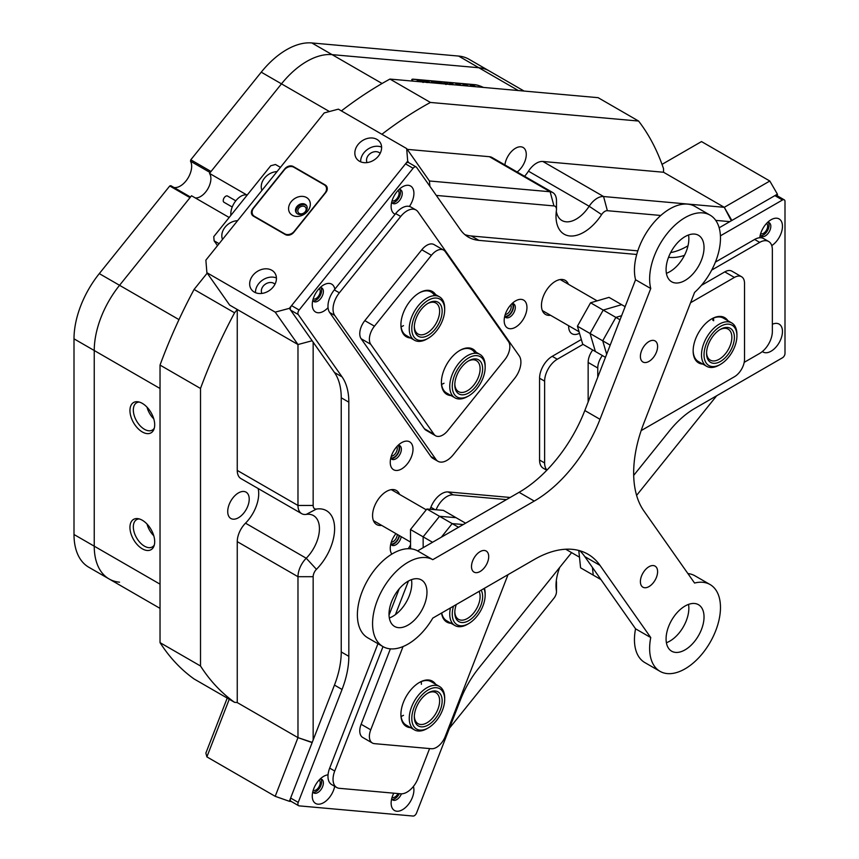 <?xml version="1.0" encoding="UTF-8"?>
<svg xmlns="http://www.w3.org/2000/svg" width="859" height="859" viewBox="0 0 859 859"><rect width="100%" height="100%" fill="white"/><g stroke="black" fill="none" stroke-linecap="round" stroke-linejoin="round"><path stroke-width="1.29" d="M712.884 320.321A25.051 14.463 120 0 0 712.777 318.378M247.016 195.068L209.499 173.4L281.484 83.849L211.035 171.489L190.795 159.806L261.243 72.167A71.565 41.318 -60 0 1 311.849 42.95L332.089 54.632A71.565 41.318 120 0 0 281.484 83.849A71.565 41.318 -60 0 1 306.781 61.419A71.565 41.318 -60 0 1 332.089 54.632L478.839 67.743L332.089 54.632L382.072 83.495M74.003 338.833L74.003 534.502A71.565 41.318 -60 0 0 88.821 567.262L109.072 578.945A71.565 41.318 -60 0 1 94.243 546.184L94.243 350.515L74.003 338.833A71.565 41.318 -60 0 1 99.3 273.613L169.749 185.973L190 197.667L119.551 285.306A71.565 41.318 120 0 0 94.243 350.515L94.243 546.184A71.565 41.318 120 0 0 109.072 578.945A71.565 41.318 120 0 0 119.551 582.187M524.097 91.065L489.319 70.986A71.565 41.318 120 0 0 478.839 67.743A71.565 41.318 -60 0 1 489.319 70.986L469.078 59.292A71.565 41.318 -60 0 0 458.599 56.06L311.849 42.95M169.749 185.973L170.834 185.684L190.494 197.044M210.165 172.562L190.505 161.213A16.106 9.299 -60 0 1 187.745 178.489A16.106 9.299 -60 0 1 173.915 187.466M190.505 161.213L190.795 159.806M237.599 220.677A14.313 11.285 -35.1 0 0 222.502 239.446M277.038 171.607A14.313 11.285 -35.1 0 0 261.941 190.387M280.442 167.365L275.471 164.488L270.746 165.755L213.773 236.633L214.116 240.821L219.088 243.688M214.116 240.821L217.51 245.653M224.145 202.337A3.576 2.062 -60 0 1 223.974 202.252A3.576 2.062 -60 0 1 223.802 202.133A3.576 2.062 -60 0 1 224.059 197.967A3.576 2.062 -60 0 1 227.549 196.056A3.576 2.062 -60 0 1 227.71 196.163M247.156 195.1A14.313 8.268 120 0 0 235.881 200.716A14.313 8.268 120 0 0 230.91 215.308M449.45 728.207L553.948 598.208A7.162 4.134 120 0 0 556.482 591.679A7.162 4.134 120 0 0 556.407 590.745A39.364 22.721 -60 0 1 556.009 585.58A39.364 22.721 -60 0 1 559.724 567.402M556.31 211.26A28.626 16.525 120 0 0 561.936 220.505A28.626 16.525 120 0 0 589.167 206.257L528.446 171.188A17.889 10.329 -60 0 1 536.521 163.167A17.889 10.329 -60 0 1 542.845 161.471L603.576 196.528L724.277 207.32L731.32 220.774M601.611 214.589L589.167 206.257A17.889 10.329 -60 0 1 597.241 198.225A17.889 10.329 -60 0 1 603.576 196.528L607.367 210.702A7.162 4.134 120 0 0 601.611 214.589A39.364 22.721 -60 0 1 572.008 236.021A39.364 22.721 -60 0 1 556.009 216.167A39.364 22.721 -60 0 1 556.407 210.552A7.162 4.134 120 0 0 556.482 209.521A7.162 4.134 120 0 0 553.948 205.924L436.297 195.422M390.824 457.868A7.248 4.188 120 0 0 394.034 457.321A7.248 4.188 120 0 0 398.651 451.297A7.248 4.188 120 0 0 398.028 445.392M391.285 456.247A5.906 3.404 120 0 0 393.089 455.678A5.906 3.404 120 0 0 396.858 446.605M504.77 316.123A7.248 4.188 120 0 0 507.98 315.575A7.248 4.188 120 0 0 512.598 309.541A7.248 4.188 120 0 0 511.975 303.646M505.232 314.501A5.906 3.404 120 0 0 507.035 313.932A5.906 3.404 120 0 0 510.794 304.859M390.824 543.844A7.248 4.188 120 0 0 394.034 543.296A7.248 4.188 120 0 0 399.091 535.447M391.285 542.222A5.906 3.404 120 0 0 393.089 541.653A5.906 3.404 120 0 0 397.255 534.395M142.315 403.386A17.491 10.104 -120 0 0 137.902 401.776A17.491 10.104 -120 0 0 130.149 413.243A17.491 10.104 -120 0 0 142.315 431.959A17.491 10.104 -120 0 0 153.879 429.446A17.491 10.104 -120 0 0 142.315 403.386M139.265 402.066A15.741 9.095 -120 0 0 136.592 402.796A15.741 9.095 -120 0 0 134.176 415.412A15.741 9.095 -120 0 0 144.462 429.296A15.741 9.095 -120 0 0 152.333 430.069A15.741 9.095 -120 0 0 154.309 428.126M153.761 418.859A15.741 9.095 60 0 1 147.018 407.166M142.315 520.253A17.491 10.104 -120 0 0 137.902 518.643A17.491 10.104 -120 0 0 130.149 530.11A17.491 10.104 -120 0 0 142.315 548.826A17.491 10.104 -120 0 0 153.879 546.313A17.491 10.104 -120 0 0 142.315 520.253M139.265 518.933A15.741 9.095 -120 0 0 136.592 519.663A15.741 9.095 -120 0 0 134.176 532.279A15.741 9.095 -120 0 0 144.462 546.163A15.741 9.095 -120 0 0 152.333 546.936A15.741 9.095 -120 0 0 154.309 544.993M238.469 492.905A15.204 8.783 -60 0 1 246.071 492.153A15.204 8.783 -60 0 1 248.401 504.34A15.204 8.783 -60 0 1 238.469 517.741A15.204 8.783 -60 0 1 230.867 518.492A15.204 8.783 -60 0 1 228.537 506.305A15.204 8.783 -60 0 1 238.469 492.905M504.899 164.928A15.204 8.783 -60 0 1 515.529 148.242A15.204 8.783 -60 0 1 523.131 147.49A15.204 8.783 -60 0 1 525.74 158.636A15.204 8.783 -60 0 1 517.139 172.004M195.326 197.946A14.667 8.472 120 0 0 200.512 196.561A14.667 8.472 120 0 0 209.499 173.4M153.761 535.726A15.741 9.095 60 0 1 147.018 524.033M160.032 388.493L94.243 350.515A71.565 41.318 -60 0 1 119.551 285.306L191.525 195.755L229.17 217.488M413.093 81.143A7.516 1.589 -158.8 0 1 411.805 79.543A7.516 1.589 -158.8 0 1 413.49 79.2L474.855 84.676A7.516 1.589 -158.8 0 1 483.392 87.425M341.399 110.897A357.827 206.59 -60 0 1 389.943 79.071L430.423 102.446A357.827 206.59 120 0 0 381.89 134.272M200.512 388.461L160.032 365.086A357.827 206.59 -60 0 1 194.08 289.44L234.571 312.816A357.827 206.59 120 0 0 200.512 388.461L200.512 666.004A357.827 206.59 120 0 0 234.571 702.329L194.08 678.964A357.827 206.59 -60 0 1 160.032 642.629L200.512 666.004M389.943 79.071L598.1 97.668L638.581 121.044L430.423 102.446M542.845 161.471L663.545 172.251L724.277 207.32L663.545 172.251L663.545 168.675A357.827 206.59 120 0 0 638.581 121.044M207.191 273.13L194.08 289.44M312.225 742.38L297.976 737.634L297.976 576.7A17.889 10.329 -60 0 1 306.233 558.232A28.626 16.525 120 0 0 313.503 515.593A28.626 16.525 120 0 0 306.233 514.401A17.889 10.329 -60 0 1 301.681 513.661A17.889 10.329 -60 0 1 297.976 505.468L297.976 344.534L237.256 309.476L234.571 312.816M313.159 342.193L313.159 505.468A7.162 4.134 120 0 0 316.456 509.043A39.364 22.721 -60 0 1 334.613 528.693A39.364 22.721 -60 0 1 316.456 569.313A7.162 4.134 120 0 0 313.159 576.7L297.976 576.7L237.256 541.642L237.256 702.576L297.976 737.634L237.256 702.576L234.571 702.329M408.798 162.705L407.692 161.148L406.683 148.586L429.446 180.981L550.157 191.761L489.426 156.703L407.22 149.359M489.426 156.703A17.889 10.329 -60 0 1 492.046 157.508L552.777 192.566A17.889 10.329 -60 0 1 556.482 200.759L556.482 209.521M528.446 171.188A28.626 16.525 -60 0 1 524.602 176.31M237.256 541.642A17.889 10.329 -60 0 1 245.502 523.174L306.233 558.232L316.456 569.313M258.162 488.535A28.626 16.525 -60 0 1 245.502 523.174M301.681 513.661L240.96 478.603A17.889 10.329 -60 0 1 237.256 470.41L297.976 505.468L313.159 505.468M237.256 309.476L237.256 470.41M729.828 221.633L715.74 220.376M660.796 215.469L607.367 210.702M636.605 495.385L716.685 395.763M313.159 576.7L313.159 739.986M160.032 365.086L160.032 642.629M553.948 205.924L550.157 191.761A17.889 10.329 -60 0 1 552.777 192.566M556.31 580.673A17.889 10.329 -60 0 1 556.482 582.917L556.482 591.679M440.098 83.559L439.357 82.174L444.017 83.903M438.477 82.292L439.303 82.303M443.319 83.849L439.572 82.314L438.766 82.765M439.572 82.314L440.452 83.591M436.619 83.248L431.336 81.498L437.596 83.334M437.865 83.355L434.557 81.788L436.651 81.981L438.562 83.42M429.317 82.593L426.01 81.025L428.115 81.208L430.026 82.657M422.521 82.153L421.952 80.628L427.406 82.582M421.071 80.8L421.898 80.757M483.166 87.403A7.162 1.514 21.2 0 0 475.102 84.826L413.748 79.339A7.162 1.514 21.2 0 0 412.137 79.672A7.162 1.514 21.2 0 0 413.319 81.165M420.427 81.798L417.12 80.231L419.224 80.424L421.135 81.863M445.402 84.193L444.844 82.668L450.299 84.622M443.953 82.84L444.79 82.797M451.297 84.558L452.296 84.751M452.983 84.708L449.676 83.14L451.77 83.323L453.681 84.773M457.697 85.127L455.807 83.645L459.511 85.288M459.952 85.331L457.944 83.838L461.777 85.492M461.058 85.428L459.329 84.633L460.317 85.363M458.781 85.224L457.128 84.461L458.008 85.159M464.762 85.76L462.883 84.279L466.587 85.921M467.017 85.964L465.32 84.493L468.853 86.125M468.123 86.061L466.394 85.266L467.382 85.997M465.846 85.857L464.193 85.095L465.084 85.793M471.838 86.394L470.141 84.923L473.653 86.555M474.082 86.587L472.386 85.127L475.918 86.759M475.199 86.695L473.47 85.889L474.458 86.63M472.912 86.491L471.269 85.717L472.149 86.415M421.082 80.993L421.619 80.939M422.08 81.09L423.122 82.485M426.59 82.518L423.852 81.197L421.522 81.197M422.198 80.767L423.251 82.163M443.974 83.033L444.511 82.979M444.962 83.13L446.014 84.536M449.472 84.558L445.091 82.808L444.414 83.237M445.091 82.808L446.132 84.203M328.041 774.839A16.106 9.299 120 0 0 323.639 776.353A16.106 9.299 120 0 0 312.257 796.078A16.106 9.299 120 0 0 322.243 803.358A16.106 9.299 120 0 0 334.688 786.318M312.783 791.794A7.871 4.542 120 0 0 313.879 792.964A7.871 4.542 120 0 0 319.945 790.849A7.871 4.542 120 0 0 323.381 782.936A7.871 4.542 120 0 0 321.76 779.328A7.871 4.542 120 0 0 320.192 778.963M320.772 778.995A7.871 4.542 -60 0 1 321.61 781.905A7.871 4.542 -60 0 1 318.743 789.185A7.871 4.542 -60 0 1 313.095 792.277M393.776 793.179A16.106 9.299 120 0 0 391.135 803.122A16.106 9.299 120 0 0 402.527 809.693A16.106 9.299 120 0 0 413.909 789.979A16.106 9.299 120 0 0 413.415 786.436M391.672 798.838A7.871 4.542 120 0 0 392.767 800.008A7.871 4.542 120 0 0 401.443 793.823M399.285 793.673A7.871 4.542 -60 0 1 391.983 799.321M395.945 533.632A16.106 9.299 120 0 0 390.244 548.332A16.106 9.299 120 0 0 391.822 554.109M408.197 548.708A16.106 9.299 120 0 0 410.538 544.789M390.77 544.048A7.871 4.542 120 0 0 391.865 545.218A7.871 4.542 120 0 0 397.352 543.683A7.871 4.542 120 0 0 401.239 536.692M399.467 535.662A7.871 4.542 -60 0 1 391.081 544.531M409.41 206.45A16.106 9.299 120 0 0 413.909 193.382A16.106 9.299 120 0 0 402.527 186.811A16.106 9.299 120 0 0 391.135 206.536A16.106 9.299 120 0 0 395.129 214.224M391.672 202.252A7.871 4.542 120 0 0 392.767 203.411A7.871 4.542 120 0 0 398.834 201.307A7.871 4.542 120 0 0 402.27 193.382A7.871 4.542 120 0 0 400.638 189.785A7.871 4.542 120 0 0 399.081 189.41M399.65 189.442A7.871 4.542 -60 0 1 400.498 192.362A7.871 4.542 -60 0 1 397.631 199.642A7.871 4.542 -60 0 1 391.983 202.735M334.838 289.225A16.106 9.299 120 0 0 323.639 284.941A16.106 9.299 120 0 0 312.257 304.666A16.106 9.299 120 0 0 328.041 307.672M312.783 300.382A7.871 4.542 120 0 0 313.879 301.552A7.871 4.542 120 0 0 319.945 299.437A7.871 4.542 120 0 0 323.381 291.523A7.871 4.542 120 0 0 321.76 287.915A7.871 4.542 120 0 0 320.192 287.55M320.772 287.582A7.871 4.542 -60 0 1 321.61 290.492A7.871 4.542 -60 0 1 318.743 297.772A7.871 4.542 -60 0 1 313.095 300.865M504.179 320.611A16.106 9.299 120 0 0 515.572 327.182A16.106 9.299 120 0 0 526.954 307.468A16.106 9.299 120 0 0 515.572 300.886A16.106 9.299 120 0 0 504.179 320.611M504.716 316.327A7.871 4.542 120 0 0 505.811 317.497A7.871 4.542 120 0 0 511.878 315.382A7.871 4.542 120 0 0 515.314 307.468A7.871 4.542 120 0 0 513.682 303.861A7.871 4.542 120 0 0 512.125 303.495M512.705 303.528A7.871 4.542 -60 0 1 513.542 306.438A7.871 4.542 -60 0 1 510.675 313.718A7.871 4.542 -60 0 1 505.028 316.81M390.244 462.357A16.106 9.299 120 0 0 401.625 468.939A16.106 9.299 120 0 0 413.007 449.214A16.106 9.299 120 0 0 401.625 442.643A16.106 9.299 120 0 0 390.244 462.357M390.77 458.083A7.871 4.542 120 0 0 391.865 459.243A7.871 4.542 120 0 0 397.932 457.138A7.871 4.542 120 0 0 401.368 449.214A7.871 4.542 120 0 0 399.746 445.606A7.871 4.542 120 0 0 398.179 445.241M398.759 445.273A7.871 4.542 -60 0 1 399.596 448.194A7.871 4.542 -60 0 1 396.729 455.463A7.871 4.542 -60 0 1 391.081 458.556M568.422 284.286A19.682 11.36 120 0 0 565.222 280.367A19.682 11.36 120 0 0 550.05 285.639A19.682 11.36 120 0 0 541.46 305.439A19.682 11.36 120 0 0 545.54 314.448A19.682 11.36 120 0 0 550.533 315.274M399.532 494.387A19.682 11.36 120 0 0 396.321 490.468A19.682 11.36 120 0 0 381.16 495.74A19.682 11.36 120 0 0 372.57 515.55A19.682 11.36 120 0 0 376.65 524.559A19.682 11.36 120 0 0 381.643 525.375M762.352 351.535A16.106 9.299 120 0 0 774.968 348.174A16.106 9.299 120 0 0 782.463 331.488A16.106 9.299 120 0 0 772.348 324.262M771.758 245.61A16.106 9.299 120 0 0 782.463 226.304A16.106 9.299 120 0 0 771.081 219.732A16.106 9.299 120 0 0 759.785 237.75M760.226 235.173A7.871 4.542 120 0 0 761.321 236.332A7.871 4.542 120 0 0 767.388 234.228A7.871 4.542 120 0 0 770.824 226.304A7.871 4.542 120 0 0 769.202 222.706A7.871 4.542 120 0 0 767.635 222.331M768.214 222.363A7.871 4.542 -60 0 1 769.052 225.283A7.871 4.542 -60 0 1 766.185 232.564A7.871 4.542 -60 0 1 760.537 235.656M568.679 325.744A16.106 9.299 120 0 0 568.658 326.377A16.106 9.299 120 0 0 579.492 333.249M290.632 798.032L298.223 802.413A3.576 2.062 120 0 0 298.631 805.71L291.04 801.329A3.576 2.062 -60 0 1 290.632 798.032L334.462 685.085A71.565 41.318 120 0 0 341.238 651.949L341.238 397.792A71.565 41.318 120 0 0 334.462 372.495L290.632 310.142A3.576 2.062 -60 0 1 291.555 305.621L405.502 163.865A3.576 2.062 -60 0 1 408.562 162.566L416.153 166.957A3.576 2.062 120 0 1 416.551 167.322L460.381 229.675A71.565 41.318 -60 0 0 468.423 237.138A71.565 41.318 -60 0 0 478.903 240.37L636.723 254.468M416.153 166.957A3.576 2.062 120 0 0 413.093 168.257L405.502 163.865M291.555 305.621L299.147 310.002L413.093 168.257M299.147 310.002A3.576 2.062 120 0 0 298.223 314.523L290.632 310.142M334.462 372.495L342.054 376.876L298.223 314.523M342.054 376.876A71.565 41.318 -60 0 1 348.829 402.173L341.238 397.792M341.238 651.949L348.829 656.33L348.829 402.173M348.829 656.33A71.565 41.318 -60 0 1 342.054 689.466L334.462 685.085M298.223 802.413L342.054 689.466M298.631 805.71A3.576 2.062 120 0 0 299.147 805.871L413.093 816.05A3.576 2.062 120 0 0 416.551 812.99L460.381 700.031A71.565 41.318 -60 0 1 478.903 667.948L571.6 552.627M719.166 227.796L774.872 195.627A3.576 2.062 -60 0 1 776.665 195.455L784.256 199.836A3.576 2.062 120 0 1 784.997 201.468L784.997 353.403A3.576 2.062 120 0 1 782.463 357.784L694.813 408.39A71.565 41.318 -60 0 0 669.515 430.821L633.695 475.392M784.256 199.836A3.576 2.062 120 0 0 782.463 200.007L774.872 195.627M720.422 235.828L782.463 200.007M684.462 255.359A71.565 41.318 -60 0 1 669.515 257.399L668.678 256.916M668.527 257.303L669.515 257.399M464.826 234.593A71.565 41.318 120 0 0 471.312 235.989L637.818 250.86M670.654 252.578A71.565 41.318 120 0 0 687.221 246.232L687.995 245.792M313.202 790.291A5.906 3.404 120 0 0 313.964 790.505A5.906 3.404 120 0 0 319.323 786.232A5.906 3.404 120 0 0 319.097 780.069M392.08 797.335A5.906 3.404 120 0 0 392.842 797.549A5.906 3.404 120 0 0 398.061 793.566M275.202 796.325L297.976 737.634L312.139 742.606L289.365 801.297L275.202 796.325L206.89 756.886L205.87 753.085L227.216 698.088M291.276 801.468L289.365 801.297M229.246 699.258L206.89 756.886M304.72 206.6A4.478 3.533 -35.1 0 0 299.34 207.61A4.478 3.533 -35.1 0 0 298.32 212.581A4.478 3.533 -35.1 0 0 299.233 213.408A4.478 3.533 -35.1 0 0 304.612 212.398A4.478 3.533 -35.1 0 0 305.632 207.427A4.478 3.533 -35.1 0 0 304.72 206.6M376.994 139.426A14.313 11.285 -35.1 0 0 359.792 142.669A14.313 11.285 -35.1 0 0 356.517 158.561A14.313 11.285 -35.1 0 0 359.459 161.234A14.313 11.285 -35.1 0 0 376.661 157.992A14.313 11.285 -35.1 0 0 379.936 142.1A14.313 11.285 -35.1 0 0 376.994 139.426M381.611 147.114A14.313 11.285 -35.1 0 0 367.555 149.38A14.313 11.285 -35.1 0 0 360.673 161.825M380.15 153.396A8.053 6.346 -35.1 0 0 378.98 152.472A8.053 6.346 -35.1 0 0 369.66 153.986A8.053 6.346 -35.1 0 0 367.072 162.587M271.82 270.274A14.313 11.285 -35.1 0 0 254.618 273.516A14.313 11.285 -35.1 0 0 251.343 289.408A14.313 11.285 -35.1 0 0 254.285 292.081A14.313 11.285 -35.1 0 0 271.487 288.828A14.313 11.285 -35.1 0 0 274.762 272.947A14.313 11.285 -35.1 0 0 271.82 270.274M276.426 277.962A14.313 11.285 -35.1 0 0 262.382 280.217A14.313 11.285 -35.1 0 0 255.488 292.672M274.977 284.243A8.053 6.346 -35.1 0 0 273.796 283.32A8.053 6.346 -35.1 0 0 264.486 284.834A8.053 6.346 -35.1 0 0 261.898 293.434M392.08 200.748A5.906 3.404 120 0 0 397.019 198.547A5.906 3.404 120 0 0 397.985 190.526M313.202 298.878A5.906 3.404 120 0 0 318.131 296.677A5.906 3.404 120 0 0 319.097 288.656M406.683 148.586L338.36 109.147L324.197 112.937L205.87 260.137L206.89 272.7L275.202 312.139L289.365 308.349L407.692 161.148M206.89 272.7L229.664 305.095L297.976 344.534L275.202 312.139M289.365 308.349L312.139 340.744L297.976 344.534M285.328 234.571A6.442 5.079 -35.1 0 0 293.821 232.295L325.819 192.491A6.442 5.079 -35.1 0 0 326.527 186.156A6.442 5.079 -35.1 0 0 325.207 184.953L293.327 166.549A6.442 5.079 -35.1 0 0 284.823 168.826L252.836 208.63A6.442 5.079 -35.1 0 0 252.117 214.965A6.442 5.079 -35.1 0 0 253.448 216.167L285.328 234.571M429.446 180.981L429.876 186.285M760.644 233.669A5.906 3.404 120 0 0 765.154 231.962A5.906 3.404 120 0 0 767.667 226.089A5.906 3.404 120 0 0 766.539 223.447M662.021 164.37L701.502 141.574L769.814 181.024L777.406 194.166L777.406 195.884M777.406 194.166L731.857 220.462L724.277 207.32L769.814 181.024M430.101 509.269L430.885 507.261A17.889 10.329 -60 0 1 448.162 491.939L509.516 497.415A17.889 10.329 -60 0 1 510.106 497.501M329.673 768.118L334.731 771.038A17.889 10.329 120 0 0 336.739 787.51L331.681 784.589A17.889 10.329 -60 0 1 329.673 768.118L377.949 643.692M389.03 615.108L399.242 588.802M429.597 748.576L418 778.469A17.889 10.329 120 0 1 400.713 793.802L339.359 788.315A17.889 10.329 120 0 1 336.739 787.51M448.162 491.939L453.219 494.859L506.445 499.616M453.219 494.859A17.889 10.329 120 0 0 436.104 509.763M334.731 771.038L383.007 646.612M395.419 614.636L408.454 581.028M546.796 470.26L543.275 468.23A17.889 10.329 -60 0 1 539.57 460.037L539.57 378.228A17.889 10.329 -60 0 1 552.219 356.324L581.339 339.509M715.397 262.102L754.631 239.457A17.889 10.329 -60 0 1 763.576 238.566L768.644 241.486A17.889 10.329 120 0 0 759.7 242.378L754.631 239.457M552.219 356.324L557.276 359.245L583.025 344.373M711.714 270.08L759.7 242.378M557.276 359.245A17.889 10.329 120 0 0 544.627 381.149L539.57 378.228M539.57 460.037L544.627 462.958L544.627 381.149M544.627 462.958A17.889 10.329 120 0 0 546.968 470.077M768.644 241.486A17.889 10.329 120 0 1 772.348 249.679L772.348 331.488A17.889 10.329 120 0 1 759.7 353.403L744.195 362.348M430.885 456.505L435.942 459.425A17.889 10.329 120 0 0 437.95 461.294L432.893 458.373A17.889 10.329 -60 0 1 430.885 456.505L329.673 312.515A17.889 10.329 -60 0 1 334.301 289.891L395.655 213.558A17.889 10.329 -60 0 1 410.924 207.062L415.992 209.993A17.889 10.329 120 0 0 400.713 216.479L395.655 213.558M415.992 209.993A17.889 10.329 120 0 1 418 211.851L519.212 355.841A17.889 10.329 120 0 1 514.573 378.465L453.219 454.798A17.889 10.329 120 0 1 437.95 461.294M334.301 289.891L339.359 292.812L400.713 216.479M339.359 292.812A17.889 10.329 120 0 0 334.731 315.436L329.673 312.515M435.942 459.425L334.731 315.436M451.05 395.569A26.124 15.086 -60 0 1 443.867 391.64A26.124 15.086 -60 0 1 441.397 382.405A26.124 15.086 -60 0 1 459.866 350.418A26.124 15.086 -60 0 1 475.865 351.846A26.124 15.086 -60 0 1 476.09 352.19M441.397 381.965A25.051 14.463 120 0 0 443.77 390.383A25.051 14.463 120 0 0 446.583 392.993L454.926 397.814A25.051 14.463 -60 0 1 451.641 376.049A25.051 14.463 -60 0 1 470.077 354.38A25.051 14.463 -60 0 1 479.977 354.434A25.051 14.463 -60 0 1 485.163 365.902L485.163 367.362A23.257 13.433 120 0 0 471.151 356.668A23.257 13.433 120 0 0 452.457 383.436A23.257 13.433 120 0 0 466.287 397.041A23.257 13.433 120 0 0 468.724 395.849A23.257 13.433 120 0 0 485.163 367.362M410.559 337.974A26.124 15.086 -60 0 1 403.386 334.044A26.124 15.086 -60 0 1 400.906 324.809A26.124 15.086 -60 0 1 419.375 292.822A26.124 15.086 -60 0 1 435.373 294.25A26.124 15.086 -60 0 1 435.61 294.594M400.917 324.369A25.051 14.463 120 0 0 403.279 332.787A25.051 14.463 120 0 0 406.092 335.397L414.446 340.218A25.051 14.463 -60 0 1 409.947 322.694A25.051 14.463 -60 0 1 423.036 300.865A25.051 14.463 -60 0 1 439.497 296.838A25.051 14.463 -60 0 1 444.683 308.306L444.683 309.766A23.257 13.433 120 0 0 424.582 302.851A23.257 13.433 120 0 0 411.891 330.822A23.257 13.433 120 0 0 428.233 338.253A23.257 13.433 120 0 0 431.894 335.665A23.257 13.433 120 0 0 444.683 309.766M403.515 325.647A25.051 14.463 -60 0 1 401.099 326.817M443.996 383.243A25.051 14.463 -60 0 1 441.58 384.413M435.61 435.771L425.989 430.219A14.313 8.268 -60 0 1 424.378 428.727L433.999 434.278A14.313 8.268 120 0 0 435.61 435.771A14.313 8.268 120 0 0 447.818 430.574L504.791 359.706A14.313 8.268 120 0 0 508.496 341.603L445.241 251.612A14.313 8.268 120 0 0 443.641 250.119A14.313 8.268 120 0 0 431.422 255.316L374.449 326.184A14.313 8.268 120 0 0 370.744 344.287L433.999 434.278M370.744 344.287L361.124 338.736L424.378 428.727M361.124 338.736A14.313 8.268 -60 0 1 364.828 320.632L374.449 326.184M431.422 255.316L421.801 249.765L364.828 320.632M421.801 249.765A14.313 8.268 -60 0 1 434.02 244.568L443.641 250.119M433.956 294.626A25.051 14.463 120 0 0 431.143 292.017A25.051 14.463 120 0 0 418.999 293.048M474.447 352.222A25.051 14.463 120 0 0 471.623 349.613A25.051 14.463 120 0 0 459.479 350.644M702.802 364.087A26.124 15.086 -60 0 1 693.149 350.912A26.124 15.086 -60 0 1 711.617 318.925L711.617 318.925A26.124 15.086 -60 0 1 727.852 320.697M720.476 364.356A23.257 13.433 120 0 0 736.925 335.869A23.257 13.433 120 0 0 735.207 328.417A23.257 13.433 120 0 0 713.174 332.562A23.257 13.433 120 0 0 705.744 362.305A23.257 13.433 120 0 0 720.476 364.356L719.208 365.086A25.051 14.463 -60 0 1 706.689 366.321A25.051 14.463 -60 0 1 703.338 362.885A25.051 14.463 -60 0 1 708.879 333.99A25.051 14.463 -60 0 1 731.739 322.941L723.385 318.12A25.051 14.463 120 0 0 711.241 319.151M713.453 318.088A25.051 14.463 -60 0 1 713.646 320.761M602.374 355.54A14.313 8.268 120 0 0 597.757 368.006L588.147 362.455L588.147 401.969M588.147 362.455A14.313 8.268 -60 0 1 592.753 349.989M641.158 430.606L734.391 376.768A14.313 8.268 120 0 0 744.517 359.245L744.517 283.277A14.313 8.268 120 0 0 741.553 276.727A14.313 8.268 120 0 0 734.391 277.436L724.781 271.884L701.395 285.381M724.781 271.884A14.313 8.268 -60 0 1 731.932 271.176L741.553 276.727M734.391 277.436L690.572 302.733M597.757 368.006L597.757 377.187M693.149 350.472A25.051 14.463 120 0 0 698.335 361.51L706.689 366.321M410.559 727.637A26.124 15.086 -60 0 1 400.906 714.463A26.124 15.086 -60 0 1 403.386 702.372A26.124 15.086 -60 0 1 419.375 682.476A26.124 15.086 -60 0 1 435.61 684.247M428.233 727.906A23.257 13.433 120 0 0 442.675 709.674A23.257 13.433 120 0 0 444.683 699.419A23.257 13.433 120 0 0 432.302 688.166A23.257 13.433 120 0 0 413.802 708.149A23.257 13.433 120 0 0 428.233 727.906L426.966 728.636A25.051 14.463 -60 0 1 414.446 729.882A25.051 14.463 -60 0 1 411.418 707.365A25.051 14.463 -60 0 1 439.497 686.491L431.143 681.67A25.051 14.463 120 0 0 418.999 682.701M421.211 681.638A25.051 14.463 -60 0 1 421.404 684.312M372.355 743.003L362.734 737.451A14.313 8.268 -60 0 1 361.124 724.266L370.744 729.817A14.313 8.268 120 0 0 372.355 743.003A14.313 8.268 120 0 0 374.449 743.647L431.422 748.737A14.313 8.268 120 0 0 445.241 736.474L508.023 574.66M390.383 648.856L361.124 724.266M403.054 646.559L370.744 729.817M451.05 623.29A26.124 15.086 -60 0 1 441.58 613.025M400.917 714.022A25.051 14.463 120 0 0 406.092 725.06L414.446 729.882M403.515 715.3A25.051 14.463 -60 0 1 401.099 716.47M441.719 612.95A25.051 14.463 120 0 0 446.583 620.713L454.926 625.535A25.051 14.463 -60 0 1 449.74 614.174A25.051 14.463 -60 0 1 450.46 607.893M306.566 197.549A11.629 9.17 -35.1 0 0 291.222 201.661A11.629 9.17 -35.1 0 0 292.328 215.265A11.629 9.17 -35.1 0 0 307.672 211.153A11.629 9.17 -35.1 0 0 306.566 197.549M305.181 204.335A6.26 4.939 -35.1 0 0 297.654 205.752A6.26 4.939 -35.1 0 0 296.226 212.71A6.26 4.939 -35.1 0 0 297.504 213.87A6.26 4.939 -35.1 0 0 305.031 212.452A6.26 4.939 -35.1 0 0 306.47 205.505A6.26 4.939 -35.1 0 0 305.181 204.335M306.749 205.977A6.26 4.939 -35.1 0 0 305.815 205.237A6.26 4.939 -35.1 0 0 298.545 206.418A6.26 4.939 -35.1 0 0 296.57 213.129M293.864 167.258A7.162 5.648 -35.1 0 0 284.426 169.792L253.749 207.953A7.162 5.648 -35.1 0 0 252.954 214.997A7.162 5.648 -35.1 0 0 254.425 216.328L284.791 233.863A7.162 5.648 -35.1 0 0 294.229 231.329L324.906 193.168A7.162 5.648 -35.1 0 0 325.701 186.124A7.162 5.648 -35.1 0 0 324.23 184.792L293.864 167.258M453.509 606.132A23.257 13.433 120 0 0 452.274 614.164A23.257 13.433 120 0 0 468.724 623.57A23.257 13.433 120 0 0 485.163 595.083A23.257 13.433 120 0 0 485.163 594.976A23.257 13.433 120 0 0 483.928 588.576M484.444 588.275A25.051 14.463 -60 0 1 485.163 593.515A25.051 14.463 -60 0 1 485.163 593.623A25.051 14.463 -60 0 1 485.163 593.719M481.147 590.176A19.682 11.36 -60 0 1 482.64 596.457A19.682 11.36 -60 0 1 468.789 620.606A19.682 11.36 -60 0 1 454.798 612.692A19.682 11.36 -60 0 1 454.798 612.607A19.682 11.36 -60 0 1 456.29 604.532M454.819 611.855A17.889 10.329 120 0 0 458.513 619.339A17.889 10.329 120 0 0 472.321 614.518A17.889 10.329 120 0 0 480.106 596.468A17.889 10.329 120 0 0 479.075 591.368M468.724 623.57L467.457 624.3A25.051 14.463 -60 0 1 454.926 625.535M439.497 686.491A25.051 14.463 -60 0 1 444.683 697.959L444.683 699.419M440.452 709.555A19.682 11.36 -60 0 1 424.797 726.467A19.682 11.36 -60 0 1 414.317 716.954A19.682 11.36 -60 0 1 416.024 708.267A19.682 11.36 -60 0 1 428.233 692.848A19.682 11.36 -60 0 1 440.452 709.555M414.339 716.191A17.889 10.329 120 0 0 418.022 723.675A17.889 10.329 120 0 0 438.079 708.772A17.889 10.329 120 0 0 435.921 692.687A17.889 10.329 120 0 0 427.589 693.234M468.724 395.849L467.457 396.579A25.051 14.463 -60 0 1 464.837 397.867A25.051 14.463 -60 0 1 454.926 397.814M466.662 393.937A19.682 11.36 -60 0 1 454.798 384.886A19.682 11.36 -60 0 1 468.713 360.78A19.682 11.36 -60 0 1 470.775 359.771A19.682 11.36 -60 0 1 482.479 371.281A19.682 11.36 -60 0 1 466.662 393.937M454.819 384.134A17.889 10.329 120 0 0 458.513 391.618A17.889 10.329 120 0 0 465.578 391.65A17.889 10.329 120 0 0 478.753 376.178A17.889 10.329 120 0 0 476.401 360.63A17.889 10.329 120 0 0 469.325 360.597A17.889 10.329 120 0 0 468.069 361.177M431.325 333.142A19.682 11.36 -60 0 1 414.317 327.29A19.682 11.36 -60 0 1 425.141 305.374A19.682 11.36 -60 0 1 428.233 303.195A19.682 11.36 -60 0 1 442.063 309.476A19.682 11.36 -60 0 1 431.325 333.142M414.339 326.538A17.889 10.329 120 0 0 418.022 334.022A17.889 10.329 120 0 0 429.779 331.144A17.889 10.329 120 0 0 439.132 315.554A17.889 10.329 120 0 0 435.921 303.034A17.889 10.329 120 0 0 427.589 303.581M428.233 338.253L426.966 338.983A25.051 14.463 -60 0 1 414.446 340.218M731.739 322.941A25.051 14.463 -60 0 1 735.079 326.388A25.051 14.463 -60 0 1 736.925 334.409L736.925 335.869M732.942 331.026A19.682 11.36 -60 0 1 726.66 356.195A19.682 11.36 -60 0 1 708.009 359.696A19.682 11.36 -60 0 1 706.56 353.403A19.682 11.36 -60 0 1 720.476 329.298A19.682 11.36 -60 0 1 732.942 331.026M706.57 352.641A17.889 10.329 120 0 0 707.88 357.666A17.889 10.329 120 0 0 710.264 360.125A17.889 10.329 120 0 0 726.585 352.233A17.889 10.329 120 0 0 730.547 331.595A17.889 10.329 120 0 0 728.153 329.137A17.889 10.329 120 0 0 719.831 329.684M625.127 306.674L621.658 304.666L603.211 310.088L590.069 333.507L603.211 310.088L621.658 304.666L609.01 297.364L590.562 302.787L577.42 326.205L582.724 344.201L595.373 351.503L590.069 333.507L595.373 351.503L605.466 357.333M606.669 354.219L602.717 340.808L615.86 317.39L621.615 315.704L615.86 317.39L602.717 340.808L606.669 354.219M577.42 326.205L610.201 345.125M590.562 302.787L620.026 319.795M465.599 523.195L443.373 510.364L426.88 509.011L410.484 529.531L410.559 548.783M458.523 527.276L452.178 523.614L463.28 524.527L452.178 523.614L439.529 516.313L456.022 517.666L439.529 516.313L426.88 509.011M432.549 542.276L423.133 536.832L439.529 516.313L423.133 536.832L410.484 529.531M423.133 536.832L423.176 547.688L423.133 536.832M578.783 550.469L580.587 567.82L593.236 575.122L592.442 567.455L593.236 575.122L600.967 579.589M650.166 340.948A12.166 7.022 120 0 0 640.47 355.035A12.166 7.022 120 0 0 647.826 361.972A12.166 7.022 120 0 0 648.996 361.392A12.166 7.022 120 0 0 657.597 346.488A12.166 7.022 120 0 0 650.166 340.948M473.288 559.445A12.166 7.022 120 0 0 472.386 570.408A12.166 7.022 120 0 0 480.106 571.493A12.166 7.022 120 0 0 486.924 563.687A12.166 7.022 120 0 0 488.707 556.6A12.166 7.022 120 0 0 482.876 550.565A12.166 7.022 120 0 0 473.288 559.445M657.318 569.334A12.166 7.022 120 0 0 646.816 568.293A12.166 7.022 120 0 0 640.674 583.97A12.166 7.022 120 0 0 648.996 586.579A12.166 7.022 120 0 0 657.597 571.686A12.166 7.022 120 0 0 657.318 569.334M472.654 560.895A12.166 7.022 120 0 0 474.018 572.105A12.166 7.022 120 0 0 487.558 562.226A12.166 7.022 120 0 0 486.183 551.027A12.166 7.022 120 0 0 472.654 560.895M641.544 575.981A12.166 7.022 120 0 0 642.919 587.191A12.166 7.022 120 0 0 656.448 577.312A12.166 7.022 120 0 0 655.084 566.113A12.166 7.022 120 0 0 641.544 575.981M391.554 601.729A26.833 15.494 120 0 0 394.571 626.436A26.833 15.494 120 0 0 424.432 604.661A26.833 15.494 120 0 0 421.415 579.954A26.833 15.494 120 0 0 391.554 601.729M411.472 579.653A26.833 15.494 -60 0 1 409.249 595.899A26.833 15.494 -60 0 1 389.342 617.975M668.624 626.479A26.833 15.494 120 0 0 671.631 651.186A26.833 15.494 120 0 0 701.492 629.411A26.833 15.494 120 0 0 698.474 604.704A26.833 15.494 120 0 0 668.624 626.479M688.531 604.392A26.833 15.494 -60 0 1 686.309 620.649A26.833 15.494 -60 0 1 666.401 642.725M641.544 350.794A12.166 7.022 120 0 0 642.919 361.993A12.166 7.022 120 0 0 656.448 352.126A12.166 7.022 120 0 0 655.084 340.926A12.166 7.022 120 0 0 641.544 350.794M668.624 257.066A26.833 15.494 120 0 0 671.631 281.773A26.833 15.494 120 0 0 701.492 259.998A26.833 15.494 120 0 0 698.474 235.291A26.833 15.494 120 0 0 668.624 257.066M688.531 234.979A26.833 15.494 -60 0 1 686.309 251.236A26.833 15.494 -60 0 1 666.401 273.312M650.746 288.517L600.001 419.299A107.354 61.977 -60 0 1 534.266 501.076L432.786 559.671A50.101 28.927 120 0 0 377.316 600.452A50.101 28.927 120 0 0 382.942 646.58A50.101 28.927 120 0 0 432.786 618.104L534.266 559.51A107.354 61.977 -60 0 1 587.943 554.195A107.354 61.977 -60 0 1 600.001 565.383L650.746 637.571L635.563 628.809A50.101 28.927 120 0 0 644.819 662.568L660.002 671.33A50.101 28.927 120 0 0 710.103 642.403A50.101 28.927 120 0 0 710.103 584.56A50.101 28.927 120 0 0 694.566 583.046L643.831 510.869A107.354 61.977 -60 0 1 643.831 423.219L694.566 292.436A50.101 28.927 120 0 0 715.73 261.276A50.101 28.927 120 0 0 710.103 215.147A50.101 28.927 120 0 0 654.375 255.789A50.101 28.927 120 0 0 650.746 288.517L635.563 279.755L584.818 410.538A107.354 61.977 -60 0 1 519.083 492.314L417.603 550.898A50.101 28.927 120 0 0 362.133 591.69A50.101 28.927 120 0 0 367.759 637.818L382.942 646.58M710.103 215.147L694.92 206.385A50.101 28.927 120 0 0 639.193 247.027A50.101 28.927 120 0 0 635.563 279.755M432.786 559.671L417.603 550.898M579.814 550.748A107.354 61.977 -60 0 1 584.818 556.621L635.563 628.809M710.103 584.56L694.92 575.798A50.101 28.927 120 0 0 687.898 573.565M650.746 637.571A50.101 28.927 120 0 0 660.002 671.33M452.178 523.614L441.322 537.208L452.178 523.614M329.427 111.53L261.243 72.167M74.003 534.502L160.032 584.163M518.331 90.549L458.599 56.06M99.3 273.613L178.983 319.623M556.299 580.791L556.407 590.745M316.456 509.043L306.233 514.401M471.312 235.989L478.903 240.37M687.221 246.232L687.812 246.565M293.799 167.226L293.327 166.549M327.215 187.81L325.207 184.953M435.073 509.688L430.885 507.261M254.425 216.328L254.898 217.005M284.791 233.863L285.252 234.528M600.001 419.299L584.818 410.538M534.266 501.076L519.083 492.314M600.001 565.383L584.818 556.621M227.549 196.056L235.796 200.813M223.974 202.252L232.22 207.019M109.072 578.945L160.032 608.376M252.954 214.997L253.996 216.479M325.701 186.124L327.279 188.379M485.163 595.083L485.163 593.623M471.623 349.613L479.977 354.434M431.143 292.017L439.497 296.838M579.052 331.735L542.33 310.539M597.134 300.854L560.229 279.551M410.527 542.05L373.44 520.64M426.247 509.806L391.328 489.651M579.481 557.18L565.716 549.234"/></g></svg>
